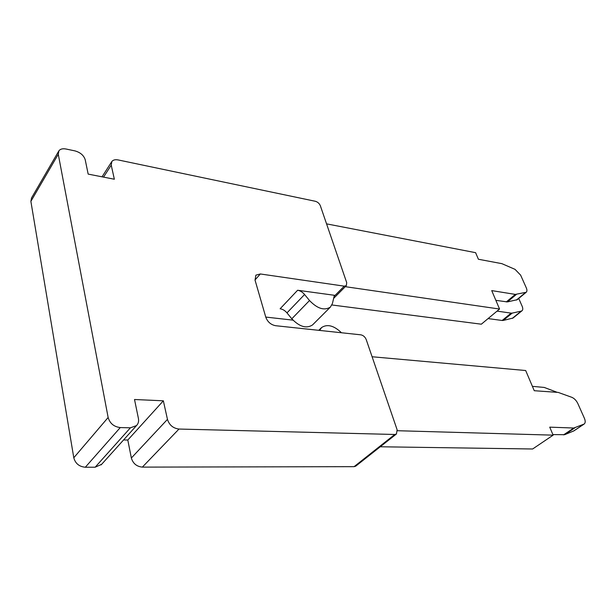 <?xml version="1.0" encoding="UTF-8"?>
<svg xmlns="http://www.w3.org/2000/svg" width="616" height="616" viewBox="0 0 616 616"><rect width="100%" height="100%" fill="white"/><g stroke="black" fill="none" stroke-linecap="round" stroke-linejoin="round"><path stroke-width="0.92" d="M292.977 320.143L265.758 317.071M396.435 433.987L394.764 434.48L178.994 429.044C173.15 428.32 169.3 425.102 167.46 419.38L163.348 400.808L134.519 399.507L138.415 418.449C138.946 421.321 138.315 423.7 136.506 425.587L130.407 427.82L120.274 427.566C113.945 426.803 109.902 423.446 108.139 417.486L58.274 154.269L58.89 150.828C60.306 149.003 62.67 148.394 65.974 149.01L74.929 150.881C80.388 152.437 83.822 155.401 85.224 159.798L88.165 174.105L114.353 179.233L111.226 165.134L111.85 161.492C113.144 159.914 115.238 159.398 118.133 159.937L315.338 201.278C317.687 201.979 319.358 203.457 320.343 205.729L346.716 282.675L346.315 285.647L344.244 286.155L260.337 273.966L255.886 275.152L255.047 280.134L265.812 317.271C267.613 321.937 270.863 324.748 275.552 325.702L360.822 334.827C363.278 335.335 365.072 336.906 366.197 339.524L397.143 429.829L396.435 433.987L355.755 466.135L354.085 466.666L142.358 467.113C136.683 466.566 133.018 463.532 131.354 458.011L127.805 440.024L123.57 439.955M101.632 464.318L95.149 467.213L85.324 467.236C79.21 466.666 75.36 463.509 73.789 457.765L30.877 201.355L31.547 197.921L58.582 151.359M573.943 430.846L564.633 434.703L552.891 434.58M532.401 386.348L544.259 387.441L557.241 392.346M517.217 299.699L507.392 301.917L495.857 300.339M488.08 318.588L502.14 320.482L511.118 313.128L497.05 311.119M511.118 313.128L512.212 313.105L503.241 320.451L513.051 318.033L521.991 310.772C522.969 309.91 523.023 308.416 522.16 306.275L518.726 298.452M512.258 318.403L521.205 311.126L512.212 313.105M521.205 311.126L521.998 310.757M380.257 446.769L532.624 448.995L553.137 435.15L549.734 427.15L573.789 428.028L584.13 424.054C585.454 422.992 585.547 421.051 584.392 418.256L577.831 403.534C576.345 400.492 574.351 398.429 571.833 397.32L558.204 392.415L534.257 390.713L525.679 370.524L372.103 356.756M319.666 330.422L321.583 327.55C327.304 323.816 333.934 325.548 341.464 332.755M312.82 324.64L312.474 324.986C306.375 328.844 299.484 326.78 291.799 318.795L286.979 312.882C284.977 310.541 282.69 309.17 280.118 308.77L297.62 290.252C300.215 290.698 302.533 292.115 304.581 294.502L309.517 300.531L291.799 318.795M297.62 290.252L334.365 295.28L332.424 303.511L330.399 307.091C324.332 310.88 317.371 308.685 309.517 300.531M331.924 304.982L481.342 324.193L499.553 309.04L491.722 290.598L515.322 294.402L526.195 292.277C527.134 291.414 527.173 289.951 526.31 287.888L520.635 275.152L515.045 269.361L501.871 263.656L478.401 259.251L475.606 252.675L326.557 223.862M502.14 320.482L503.241 320.451M553.137 435.15L397.374 430.715M499.553 309.04L345.291 286.679M163.348 400.808L127.805 440.024M583.783 424.239L573.573 431.046M564.633 434.703L574.89 427.843M573.789 428.028L563.524 434.888M304.581 294.502L286.979 312.882M525.379 292.639L516.377 300.084M507.392 301.917L516.416 294.402M515.322 294.402L506.29 301.932M344.244 286.155L334.111 296.35M260.337 273.966L255.001 279.98M394.764 434.48L354.085 466.666M178.994 429.044L142.358 467.113M167.46 419.38L131.354 458.011M130.407 427.82L95.149 467.213M120.274 427.566L85.324 467.236M108.139 417.486L73.789 457.765M58.274 154.269L30.877 201.355M111.226 165.134L103.542 177.123M573.927 430.853L584.13 424.054M321.213 327.912L318.765 330.322M330.399 307.091L312.474 324.986M517.201 299.715L526.195 292.277M111.565 161.939L102.048 176.823M136.506 425.587L101.124 464.887M346.315 285.647L333.633 298.39"/></g></svg>
